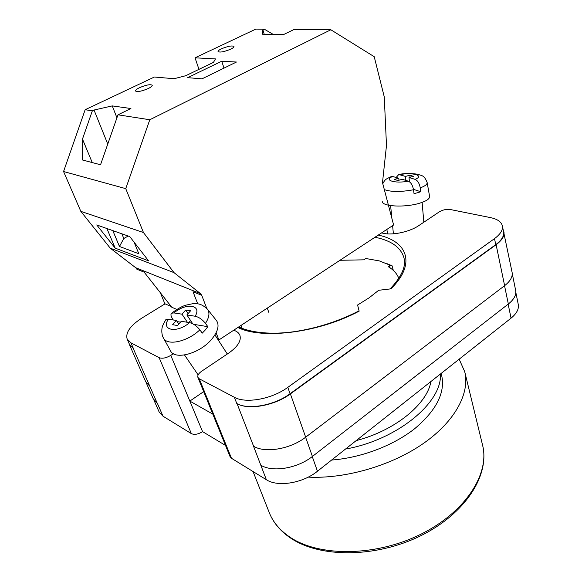 <?xml version="1.0" encoding="UTF-8"?>
<svg xmlns="http://www.w3.org/2000/svg" width="582" height="582" viewBox="0 0 582 582"><rect width="100%" height="100%" fill="white"/><g stroke="black" fill="none" stroke-linecap="round" stroke-linejoin="round"><path stroke-width="0.87" d="M237.871 327.484C262.191 339.772 318.725 332.831 359.167 311.137L357.581 305.019L369.046 297.868L378.707 290.287L390.9 288.847C416.399 263.959 407.589 241.181 378.256 235.084M381.683 232.829C390.42 235.957 409.161 232.313 418.967 225.489L439.221 211.906C442.778 209.818 446.459 209.018 450.279 209.513L490.51 217.617C497.406 219.072 501.364 221.822 502.375 225.867L503.576 231.796C504.281 235.921 501.677 240.199 495.755 244.629L290.062 393.73C274.384 405.487 248.23 410.194 236.787 403.537L237.085 403.69C248.536 410.354 274.704 405.654 290.389 393.89L305.674 437.184L504.623 285.66C510.363 281.142 512.858 276.705 512.102 272.34L503.19 229.883M390.464 212.99L391.286 212.459M173.4 353.696L170.788 355.384C166.168 358.054 162.283 358.825 159.141 357.683L130.921 342.827L127.174 339.08C125.334 332.591 130.317 325.534 142.132 317.925L165.062 303.833M502.375 225.867C503.074 229.955 500.447 234.204 494.504 238.62L287.814 387.357C272.041 399.092 245.8 403.85 234.357 397.273L199.262 378.802L197.909 377.405C197.334 375.463 198.586 373.404 201.656 371.229L228.733 353.07C237.74 346.676 241.465 340.768 239.908 335.348C238.998 332.999 236.932 331.289 233.717 330.22M212.808 414.115L189.841 401.093L202.558 431.626L225.51 445.426M157.271 403.079L163.011 416.21L159.133 411.947L153.866 399.943M515.827 292.404L518.271 304.473C519.064 309.013 516.663 313.574 511.054 318.158L317.452 471.238C302.8 483.242 277.767 487.294 266.374 479.728L231.476 458.281L230.094 456.71L197.909 377.405M202.558 431.626C198.215 434.339 194.483 435.001 191.362 433.626L163.011 416.21M503.925 231.876C504.63 236.001 502.026 240.279 496.111 244.709L290.389 393.89M128.949 343.125L129.371 344.464L133.125 348.254L149.705 386.033L145.813 381.945L129.371 344.464M127.174 339.08L129.582 344.58L133.125 348.254M253.512 446.19L266.374 479.728M504.536 285.726L508.341 304.015L312.41 456.455C297.562 468.423 272.303 472.599 260.889 465.193L260.685 465.069M508.341 304.015C514.008 299.461 516.445 294.95 515.667 290.483L512.247 273.555M146.177 382.665L153.262 398.816L157.118 402.991L149.705 386.033M267.305 308.111L268.746 312.25M237.085 403.69L253.599 446.241C265.028 453.429 290.571 449.093 305.674 437.184M203.678 391.621L189.841 401.093L170.788 355.384M382.243 201.379C381.741 206.45 404.33 207.803 419.055 203.373C426.286 201.205 429.8 198.877 429.589 196.396L427.144 182.493C427.37 184.305 425.071 186.102 420.248 187.884C419.389 183.315 417.658 180.471 415.053 179.351L409.03 177.503L413.446 176.31L409.873 175.233L405.472 176.411L398.772 174.505L396.211 177.394M420.248 187.884L420.771 191.733L417.607 192.737L414.035 193.61L413.504 189.754C400.823 192.075 391.097 192.031 384.331 189.616M382.767 183.665C385.306 179.263 385.284 179.372 391.89 176.302L398.801 178.208L394.356 179.401L397.862 180.515L402.337 179.307L408.309 181.184C410.899 182.319 412.631 185.171 413.504 189.754M398.997 180.209L398.801 178.208M405.836 180.405L405.472 176.411M410.048 177.226L409.873 175.233M409.408 181.737L409.03 177.503M420.771 191.733L413.446 189.361M216.14 320.158L216.606 320.74C219.516 325.396 217.944 331.485 211.892 338.993C200.135 353.587 174.498 360.549 170.381 350.604L163.52 338.127M199.852 329.819C196.694 325.905 193.253 323.512 189.536 322.646L181.271 321.286L177.503 325.534L172.628 324.705L176.382 320.486L168.351 319.169L165.863 319.642C163.404 323.796 162.167 326.517 162.138 327.819C161.963 327.666 161.047 334.039 163.404 337.909C166.947 346.195 187.542 341.801 199.852 329.819L202.26 333.122L205.322 329.929L207.825 326.669L205.439 323.366C209.185 317.576 209.913 312.934 207.629 309.449L207.148 308.853M192.707 323.759L186.887 314.949L195.159 316.237C198.891 317.081 202.318 319.46 205.439 323.366M173.261 319.976L172.046 317.954C170.693 315.597 170.606 314.011 171.763 313.181L173.96 312.927L181.999 314.185L185.702 310.031L190.59 310.773L186.887 314.949M165.863 319.642L165.528 320.129M193.777 324.349L207.825 326.669M188.066 313.625L185.702 310.031M187.382 322.29L181.999 314.185M188.895 322.537L190.612 320.587M177.132 321.599L180.5 322.152M178.798 324.079L176.382 320.486M148.214 88.559C141.615 91.323 137.381 92.138 135.511 91.003C135.366 90.174 136.726 89.053 139.6 87.649C146.162 84.914 150.374 84.106 152.237 85.241C152.389 86.056 151.051 87.162 148.214 88.559M230.668 49.179C224.179 51.842 219.967 52.642 218.046 51.572C217.93 50.889 219.05 49.972 221.4 48.83C227.86 46.189 232.051 45.396 233.979 46.465C234.095 47.135 232.989 48.044 230.668 49.179M201.983 78.846L187.666 77.661L221.735 61.219L236.459 62.034L201.983 78.846M216.118 332.751L218.89 339.975L393.614 224.979L382.49 182.624L386.484 145.464L384.266 96.896L374.219 56.701L330.838 29.769L294.143 29.442L283.609 34.549L262.329 34.214L262.889 29.828L264.264 29.173L255.84 29.1L195.035 57.822L215.493 58.898L213.434 62.398L185.745 75.711L174.12 78.716L154.39 77.02L85.147 109.729L92.334 110.842L94.037 110.034L112.261 105.902L130.928 108.536L117.971 114.814L149.792 119.746L125.748 188.641L63.562 171.523L80.818 211.353L110.253 248.165L135.693 267.72L136.901 269.248L144.161 272.165L171.77 307.238L176.804 309.442M330.838 29.769L149.792 119.746M92.334 110.842L82.477 139.076L82.208 159.912L100.533 164.771L117.971 114.814M85.147 109.729L63.562 171.523M112.799 230.61L119.463 246.477L123.806 238.496L121.856 233.804M106.892 228.53L115.178 248.136L96.743 224.95L129.764 236.59L148.585 260.845L115.178 248.136M119.463 246.477L138.829 253.737L134.064 242.127M273.205 34.389L264.264 29.173M198.971 69.353L195.035 57.822M160.37 292.753L164.844 303.739L171.21 306.525M218.89 339.975L217.915 339.532M125.748 188.641L143.456 232.531L174.011 272.631L200.47 293.619L201.714 295.27L193.049 291.793L197.735 303.855M200.47 293.619L135.693 267.72M143.456 232.531L80.818 211.353M174.011 272.631L110.253 248.165M201.714 295.27L206.77 308.431M223.997 68.109L221.735 61.219M264.221 34.243L262.889 29.828M92.24 162.574L82.477 139.076M123.806 238.496L128.2 236.037M107.757 144.06L94.037 110.034M116.931 117.79L112.261 105.902M398.83 278.378C397.026 273.7 393.541 269.83 388.369 266.767L389.933 265.13L379.355 260.911L365.772 258.503L363.779 259.834L339.968 260.285M459.169 359.181L464.727 371.694C469.994 392.937 455.386 421.055 423.631 443.295C391.912 465.491 345.613 479.008 308.191 477.131M441.149 373.433L441.636 375.332C445.463 392.45 436.515 410.201 414.806 428.592C393.33 445.63 360.993 457.91 331.616 460.035M440.392 374.03C442.546 402.118 397.462 439.97 345.497 449.057M430.913 381.53C427.326 403.988 395.025 430.636 356.199 440.603M241.108 325.353L241.632 328.241M390.115 267.88L389.584 265.93M387.183 263.741L392.057 265.77L393.308 270.397M389.933 265.13L392.057 265.77M159.141 357.683L191.362 433.626M130.921 342.827L133.343 348.371M199.262 378.802L231.476 458.281M234.357 397.273L236.787 403.537M312.265 456.564L317.452 471.238M508.144 304.168L511.054 318.158M305.615 437.228L312.41 456.455M390.071 288.948C401.798 276.566 406.389 266.076 403.843 257.477C400.62 247.197 390.995 240.453 374.968 237.245M496.111 244.709L504.623 285.66M494.504 238.62L495.755 244.629M287.814 387.357L290.062 393.73M387.939 233.899L386.761 229.49M393.003 176.39C383.007 179.998 394.611 183.825 408.309 181.184M415.053 179.351C424.882 175.604 412.718 172.068 399.63 174.622M173.96 312.927C185.891 302.524 202.34 304.764 195.159 316.237M189.536 322.646C177.059 333.544 160.719 330.518 168.351 319.169M290.316 537.877C280.233 530.973 273.227 522.585 269.306 512.713C273.009 522.127 279.789 530.202 289.647 536.946C318.441 556.836 375.055 556.821 420.262 534.523C465.585 512.349 489.993 473.595 482.551 445.07C490.124 475.094 465.367 513.768 420.655 535.796C375.928 557.92 319.947 558.138 290.534 538.015M359.087 310.817C339.692 320.806 319.067 327.601 297.22 331.202C278.058 334.381 254.727 334.235 238.685 326.946M393.41 233.833L392.595 225.649M391.868 218.345L390.609 205.599M423.834 222.222L422.117 202.391M398.772 174.505C404.17 173.291 410.485 173.196 417.716 174.236C422.008 175.953 424.052 174.869 427.144 182.493M198.135 374.895L184.523 354.998M216.606 320.74L207.629 309.449C200.914 302.735 196.52 303.724 192.729 303.702L185.367 305.288C181.184 306.714 176.644 309.348 171.763 313.181M227.315 354.023L214.911 334.897M482.551 445.07L464.727 371.694M269.306 512.713L253.046 471.536M389.656 264.977L390.216 265.21"/></g></svg>
